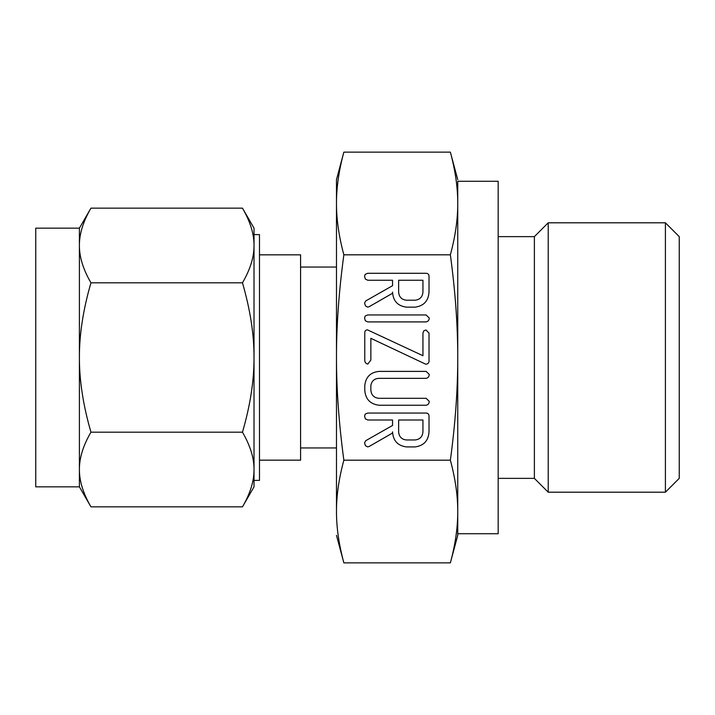 <?xml version="1.0" encoding="UTF-8"?>
<svg xmlns="http://www.w3.org/2000/svg" width="715" height="715" viewBox="0 0 715 715"><rect width="100%" height="100%" fill="white"/><g stroke="black" fill="none" stroke-linecap="round" stroke-linejoin="round"><path stroke-width="1.07" d="M429.232 318.005C429.188 320.168 428.151 321.464 426.113 321.911L367.68 321.911L365.329 320.74L364.561 318.005L365.222 316.003L367.68 314.966L426.113 314.966L429.232 318.005M425.514 364.096L370.853 338.32L370.853 360.074L367.814 364.069C365.749 363.578 364.73 362.255 364.775 360.074L364.775 333.083C364.668 331.125 365.544 330.044 367.394 329.83L422.94 355.713L422.94 333.083L423.816 330.777L425.979 329.964L429.018 333.083L429.018 360.074C429.259 362.335 428.383 363.703 426.381 364.185L425.514 364.096M429.232 401.338C429.188 403.492 428.151 404.797 426.122 405.244L379.084 405.244C370.182 404.145 365.41 399.095 364.775 390.095L364.775 385.635C365.714 377.011 370.486 372.256 379.084 371.389L426.122 371.389L429.232 374.428C429.188 376.591 428.151 377.895 426.113 378.333L378.959 378.333C374.294 378.61 371.594 381.041 370.853 385.608L370.853 390.104C371.3 395.109 373.999 397.835 378.959 398.3L426.113 398.3L429.232 401.338M406.415 446.911C397.719 445.74 393.098 440.726 392.553 431.86L392.553 433.022L369.36 446.348L367.707 446.911L365.454 445.668L364.561 442.844L365.723 440.699L392.553 425.452L392.553 420L367.76 420L365.356 418.865L364.561 416.094L365.24 414.101L367.662 413.056L425.908 413.056C427.936 413.091 428.973 414.119 429.018 416.148L429.018 431.762C428.464 440.663 423.825 445.713 415.111 446.911L406.415 446.911M457.743 181.261L457.743 203.48C457.797 187.688 455.339 170.572 450.37 152.134L343.852 152.134C338.883 170.501 336.425 187.616 336.479 203.48C336.434 219.264 338.892 236.379 343.852 254.817C338.883 291.55 336.425 325.781 336.479 357.5C336.434 389.076 338.892 423.298 343.852 460.183L450.37 460.183C455.339 423.45 457.797 389.219 457.743 357.5C457.797 325.924 455.339 291.702 450.37 254.817C455.339 236.451 457.797 219.335 457.743 203.48L457.743 357.5L457.743 181.261L498.167 181.261L498.167 533.739L457.743 533.739M343.852 254.817L450.37 254.817M406.415 307.146C397.719 305.975 393.098 300.961 392.553 292.095L392.553 293.257L369.36 306.583L367.707 307.146L365.454 305.904L364.561 303.08L365.723 300.935L392.553 285.696L392.553 280.235L367.76 280.235L365.356 279.1L364.561 276.33L365.24 274.337L367.662 273.291L425.908 273.291C427.936 273.327 428.973 274.354 429.018 276.383L429.018 291.997C428.464 300.899 423.825 305.949 415.111 307.146L406.415 307.146M498.167 478.362L534.382 478.362L534.382 236.638L498.167 236.638M457.743 357.5L457.743 535.347L450.37 562.866C455.339 544.499 457.797 527.384 457.743 511.52C457.797 495.736 455.339 478.621 450.37 460.183M534.382 478.362L548.217 492.197L548.217 222.803L534.382 236.638M450.37 152.134L457.743 179.653M451.969 158.399L453.364 164.468M457.126 189.135L457.207 190.127M457.207 524.873L457.126 525.865M453.373 550.461L452.979 552.266M452.327 555.126L451.969 556.601M548.217 492.197L665.406 492.197L665.406 222.803L548.217 222.803M337.015 190.127L337.096 189.135M340.849 164.539L341.243 162.734M341.904 159.874L342.253 158.399M343.852 460.183C338.883 478.55 336.425 495.665 336.479 511.52C336.434 527.312 338.892 544.428 343.852 562.866L450.37 562.866M342.253 556.601L340.867 550.532M337.096 525.865L337.015 524.873M665.406 492.197L679.25 478.362L679.25 236.638L665.406 222.803M343.852 152.134L336.479 179.653L336.479 447.947L300.586 447.947M336.479 511.52L336.479 357.5M336.479 535.347L343.852 562.866M336.479 267.053L300.586 267.053M259.482 460.165L300.586 460.165L300.586 254.835L259.482 254.835M254.022 357.5L254.022 469.514C254.102 458.038 250.25 445.588 242.465 432.182C250.25 405.468 254.102 380.568 254.022 357.5C254.102 334.54 250.25 309.649 242.465 282.818C250.25 269.466 254.102 257.016 254.022 245.486C254.102 234.002 250.25 221.552 242.465 208.145L254.022 228.157L254.022 357.5L254.022 234.618L259.482 234.618L259.482 480.382L254.022 480.382M79.401 228.157L90.957 208.145C83.172 221.498 79.32 233.948 79.401 245.486L79.401 228.157L35.75 228.157L35.75 486.844L79.401 486.844L79.401 245.486C79.329 256.962 83.172 269.412 90.957 282.818C83.172 309.532 79.32 334.432 79.401 357.5C79.329 380.46 83.172 405.351 90.957 432.182C83.172 445.534 79.32 457.984 79.401 469.514C79.329 480.998 83.172 493.448 90.957 506.855L79.401 486.844M254.022 234.618L254.022 228.157M242.465 208.145L90.957 208.145M242.465 282.818L90.957 282.818M254.022 469.514L254.022 486.844L242.465 506.855C250.25 493.502 254.102 481.052 254.022 469.514M242.465 432.182L90.957 432.182M242.465 506.855L90.957 506.855M422.94 420L398.63 420L398.63 431.78C398.997 436.686 401.589 439.412 406.415 439.966L415.111 439.966C419.937 439.394 422.547 436.659 422.94 431.78L422.94 420M422.94 280.235L398.63 280.235L398.63 292.015C398.997 296.922 401.589 299.656 406.415 300.202L415.111 300.202C419.937 299.63 422.547 296.895 422.94 292.015L422.94 280.235"/></g></svg>
